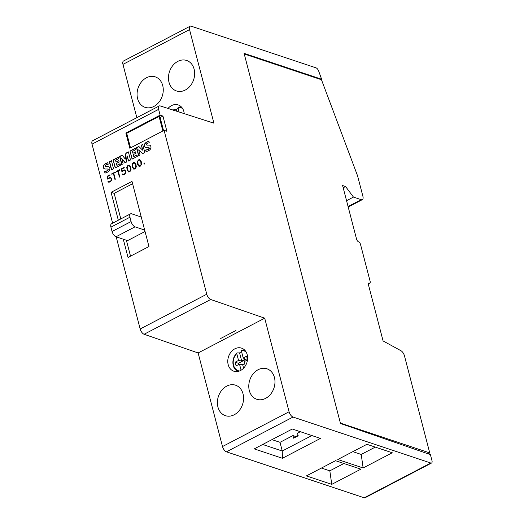 <?xml version="1.0" encoding="UTF-8"?>
<svg xmlns="http://www.w3.org/2000/svg" width="524" height="524" viewBox="0 0 524 524"><rect width="100%" height="100%" fill="white"/><g stroke="black" fill="none" stroke-linecap="round" stroke-linejoin="round"><path stroke-width="0.79" d="M241.531 350.412L241.387 351.001L241.531 350.412A11.135 8.823 108.5 0 1 244.505 350.294A11.135 8.823 108.5 0 1 244.78 350.346A11.135 8.823 108.5 0 1 244.95 350.386M244.682 363.643L242.664 364.697L239.494 364.115L236.095 365.89L235.132 362.202L238.531 360.427L236.756 353.608L237.084 352.901L239.592 352.914L241.702 361.003L245.258 359.143L243.208 357.984L246.614 356.202L247.518 359.674M239.429 371.018A10.31 8.168 108.5 0 1 233.547 365.189A10.31 8.168 108.5 0 1 236.756 353.608L237.084 352.901M237.916 371.451A11.135 8.823 108.5 0 1 237.758 371.378A11.135 8.823 108.5 0 1 237.51 371.254M235.132 362.202L238.413 363.296L238.734 364.514M247.256 358.671L238.413 363.296M238.531 360.427L241.702 361.003M247.485 359.942L244.164 361.671L245.291 365.994M241.079 370.213L239.494 364.115M242.664 364.697L243.575 368.202M239.592 352.914A11.495 9.111 108.5 0 1 241.544 351.591M245.9 351.637A10.31 8.168 108.5 0 0 241.387 351.001L243.208 357.984M169.003 82.268A16.061 12.727 -71.5 0 0 176.47 90.947A16.061 12.727 -71.5 0 0 185.293 90.036A16.061 12.727 -71.5 0 0 194.116 69.148A16.061 12.727 -71.5 0 0 186.642 60.47A16.061 12.727 -71.5 0 0 177.826 61.374A16.061 12.727 -71.5 0 0 169.003 82.268M137.609 98.663A16.061 12.727 -71.5 0 0 145.083 107.341A16.061 12.727 -71.5 0 0 153.899 106.431A16.061 12.727 -71.5 0 0 162.722 85.543A16.061 12.727 -71.5 0 0 155.255 76.864A16.061 12.727 -71.5 0 0 146.432 77.768A16.061 12.727 -71.5 0 0 137.609 98.663M217.925 406.997A16.061 12.727 -71.5 0 0 225.399 415.676A16.061 12.727 -71.5 0 0 234.215 414.766A16.061 12.727 -71.5 0 0 243.038 393.878A16.061 12.727 -71.5 0 0 235.571 385.199A16.061 12.727 -71.5 0 0 226.748 386.109A16.061 12.727 -71.5 0 0 217.925 406.997M249.319 390.603A16.061 12.727 -71.5 0 0 256.786 399.281A16.061 12.727 -71.5 0 0 265.609 398.371A16.061 12.727 -71.5 0 0 274.432 377.483A16.061 12.727 -71.5 0 0 266.958 368.804A16.061 12.727 -71.5 0 0 258.142 369.708A16.061 12.727 -71.5 0 0 249.319 390.603M240.523 370.527A12.17 9.642 -71.5 0 0 247.204 354.702A12.17 9.642 -71.5 0 0 241.544 348.126A12.17 9.642 -71.5 0 0 234.863 348.814A12.17 9.642 -71.5 0 0 228.182 364.639A12.17 9.642 -71.5 0 0 233.842 371.215A12.17 9.642 -71.5 0 0 240.523 370.527M184.219 113.642A12.17 9.642 -71.5 0 0 183.858 111.507A12.17 9.642 -71.5 0 0 178.199 104.931A12.17 9.642 -71.5 0 0 171.518 105.619A12.17 9.642 -71.5 0 0 168.014 108.435M142.705 144.408L144.814 152.497L142.58 153.663L138.703 149.864L140.039 154.993L138.591 155.746L136.489 147.657L138.788 146.451L142.659 150.185L141.336 145.122L142.705 144.408M138.703 149.864L142.705 153.597M138.952 146.609L136.771 147.748L138.821 155.628M142.757 144.617L141.618 145.214L142.659 150.185M128.432 161.051L127.044 155.707L126.441 162.093L125.098 162.794L121.732 158.497L123.12 163.829L121.738 164.549L119.629 156.46L122.19 155.117L125.295 159.1L125.845 153.211L128.387 151.881L130.496 159.977L128.432 161.051M127.044 155.707L128.662 160.934M121.732 158.497L125.243 162.722M122.328 155.294L119.911 156.552L121.961 164.431M128.446 152.098L126.127 153.309L125.295 159.1M111.442 160.73L113.551 168.826L111.481 169.907L109.372 161.818L111.442 160.73M111.501 160.947L109.654 161.909L111.71 169.789M107.787 162.709L108.193 164.267A7.081 5.613 -71.5 0 0 105.71 165.191A1.068 0.845 -71.5 0 0 105.239 165.807A0.537 0.426 -71.5 0 0 105.337 166.311A2.417 1.913 -71.5 0 0 105.573 166.416A2.417 1.913 -71.5 0 0 106.149 166.488L107.597 166.481A3.825 3.033 108.5 0 1 108.461 166.606A3.825 3.033 108.5 0 1 109.306 167.09A2.646 2.096 108.5 0 1 109.87 169.193A3.249 2.574 108.5 0 1 108.612 171.427A11.567 9.17 108.5 0 1 104.977 173.103L104.545 171.44A9.399 7.447 -71.5 0 0 106.837 170.837A2.672 2.122 -71.5 0 0 107.748 170.156A0.668 0.531 -71.5 0 0 107.446 169.003A41.913 33.209 -71.5 0 0 105.527 169.016A3.681 2.915 108.5 0 1 104.617 168.905A3.681 2.915 108.5 0 1 103.818 168.44A2.482 1.965 108.5 0 1 103.267 166.422A3.006 2.384 108.5 0 1 104.479 164.34A8.823 6.995 108.5 0 1 107.787 162.709M105.717 166.455A2.417 1.913 -71.5 0 0 105.855 166.508A2.417 1.913 -71.5 0 0 106.431 166.586L106.149 166.488M108.599 166.658A3.825 3.033 -71.5 0 0 107.879 166.573L106.431 166.586M104.545 171.44L105.219 173.051M104.826 171.531A9.399 7.447 -71.5 0 0 107.119 170.929L106.837 170.837M107.119 170.929A2.672 2.122 -71.5 0 0 108.029 170.248A0.668 0.531 -71.5 0 0 108.199 169.527L107.918 169.435M108.199 169.527A0.773 0.609 -71.5 0 0 107.728 169.095L107.669 169.082M107.826 162.859A8.823 6.995 -71.5 0 0 104.761 164.431A3.006 2.384 -71.5 0 0 103.549 166.521A2.482 1.965 -71.5 0 0 104.099 168.538L103.818 168.44M104.099 168.538A3.681 2.915 -71.5 0 0 104.761 168.944M119.171 162.008L116.407 163.455L116.898 165.361L120.068 163.704L120.461 165.217L115.221 167.955L113.118 159.859L118.358 157.121L118.732 158.569L115.562 160.226L116.04 162.067L118.81 160.619L119.171 162.008M120.127 163.914L116.898 165.361M115.45 167.837L113.118 159.859M113.4 159.958L118.411 157.338M118.869 160.835L116.04 162.067M136.03 153.198L133.26 154.645L133.758 156.552L136.928 154.894L137.321 156.407L132.081 159.145L129.972 151.056L135.218 148.318L135.592 149.766L132.421 151.423L132.9 153.263L135.67 151.816L136.03 153.198M136.987 155.111L133.758 156.552M132.31 159.027L129.972 151.056M130.253 151.148L135.271 148.528M135.729 152.032L132.9 153.263M148.855 141.264L149.261 142.816A7.081 5.613 -71.5 0 0 146.779 143.74A1.068 0.845 -71.5 0 0 146.307 144.355A0.537 0.426 -71.5 0 0 146.406 144.866A2.417 1.913 -71.5 0 0 146.641 144.965A2.417 1.913 -71.5 0 0 147.218 145.037L148.665 145.03A3.825 3.033 108.5 0 1 149.53 145.155A3.825 3.033 108.5 0 1 150.375 145.639A2.646 2.096 108.5 0 1 150.938 147.748A3.249 2.574 108.5 0 1 149.681 149.975A11.567 9.17 108.5 0 1 146.045 151.652L145.613 149.988A9.399 7.447 -71.5 0 0 147.906 149.386A2.672 2.122 -71.5 0 0 148.816 148.705A0.668 0.531 -71.5 0 0 148.515 147.552A41.913 33.209 -71.5 0 0 146.596 147.572A3.681 2.915 108.5 0 1 145.692 147.454A3.681 2.915 108.5 0 1 144.886 146.989A2.482 1.965 108.5 0 1 144.336 144.971A3.006 2.384 108.5 0 1 145.548 142.888A8.823 6.995 108.5 0 1 148.855 141.264M146.786 145.004A2.417 1.913 -71.5 0 0 146.923 145.056A2.417 1.913 -71.5 0 0 147.499 145.135L147.218 145.037M149.668 145.207A3.825 3.033 -71.5 0 0 148.947 145.122L147.499 145.135M145.613 149.988L146.288 151.6M145.895 150.08A9.399 7.447 -71.5 0 0 148.187 149.478L147.906 149.386M148.187 149.478A2.672 2.122 -71.5 0 0 149.098 148.796A0.668 0.531 -71.5 0 0 149.268 148.076L148.986 147.984M149.268 148.076A0.773 0.609 -71.5 0 0 148.796 147.65L148.744 147.63M148.895 141.408A8.823 6.995 -71.5 0 0 145.829 142.98A3.006 2.384 -71.5 0 0 144.617 145.069A2.482 1.965 -71.5 0 0 145.168 147.087L144.886 146.989M145.168 147.087A3.681 2.915 -71.5 0 0 145.829 147.499M164.078 130.345L129.834 148.233L125.878 133.03L160.121 115.149L162.938 116.086L166.894 131.288L164.078 130.345L206.764 294.213A4.867 2.292 62.4 0 0 210.687 299.486L264.705 318.179L198.124 352.953L144.1 334.266L210.687 299.486M320.97 79.576L321.625 79.235L318.658 71.022A3.406 1.605 62.4 0 0 316.064 67.865L191.227 26.2A4.867 2.292 62.4 0 0 190.101 26.226A4.867 2.292 62.4 0 0 189.537 29.599L213.916 123.186L160.272 105.946A4.867 2.292 62.4 0 0 159.178 105.986A4.867 2.292 62.4 0 0 158.615 109.359L160.121 115.149M159.178 105.986L92.591 140.76A4.867 2.292 62.4 0 0 92.028 144.133L112.621 223.191M116.177 236.835L140.177 328.993A4.867 2.292 62.4 0 0 144.1 334.266M118.326 220.211L111.062 192.328L131.989 181.396L148.96 246.535L128.033 257.467L123.278 239.206M143.831 163.953L144.257 162.951L144.735 163.481L144.218 164.143L143.831 163.953L144.238 164.13M133.843 169.213L132.402 167.202L132.035 164.654L133.07 162.709L134.504 162.309L135.945 164.32L136.312 166.868L135.277 168.813L133.843 169.213M122.688 174.689L122.197 174.145L122.59 173.935L123.841 174.302L125.04 173.47L125.485 171.8L125.013 170.732L124.254 170.372L121.895 171.721L121.444 168.787L124.168 167.359L124.28 167.785L121.922 169.016L122.177 171.047L124.496 169.887L125.708 171.007L125.845 172.684L124.732 174.315L123.081 174.846M114.939 179.431L113.387 173.477L111.822 174.289L111.71 173.863L115.215 172.036L115.326 172.462L113.76 173.28L115.313 179.234L114.939 179.431M108.475 182.11L107.99 181.566L109.627 181.723L110.826 180.891L111.271 179.221L110.8 178.16L110.047 177.793L107.689 179.143L107.23 176.208L109.955 174.787L110.066 175.206L107.708 176.437L107.964 178.468L110.282 177.309L111.501 178.429L111.632 180.105L110.525 181.743L108.868 182.267M119.413 177.099L117.861 171.138L116.295 171.957L116.184 171.531L119.688 169.704L119.8 170.123L118.234 170.942L119.786 176.902L119.413 177.099M128.57 171.964L127.136 169.959L126.769 167.405L127.804 165.46L129.232 165.06L130.673 167.071L131.046 169.619L130.004 171.564L128.57 171.964M139.115 166.462L137.674 164.451L137.308 161.896L138.343 159.958L139.777 159.558L141.211 161.569L141.585 164.117L140.543 166.062L139.115 166.462M138.041 164.235L139.194 165.99L140.995 165.047L140.845 161.778L139.685 160.023L137.884 160.96L138.041 164.235M139.194 165.99L140.556 165.682L141.329 164.307L140.982 161.824L139.685 160.023M139.843 159.617L138.48 160.003L137.445 161.949L137.819 164.497L139.188 166.449M127.502 169.737L128.655 171.492L130.456 170.555L130.306 167.28L129.146 165.525L127.345 166.468L127.502 169.737M128.655 171.492L130.018 171.184L130.79 169.815L130.443 167.326L129.146 165.525M129.304 165.119L127.941 165.512L126.906 167.451L127.273 170.005L128.642 171.957M117.861 171.138L119.524 177.04M119.714 169.809L116.407 171.898M108.455 181.442L108.127 181.612L108.619 182.156M110.466 177.878L111.265 178.691L111.285 180.407L109.771 181.769L108.704 181.717M109.981 174.892L107.374 176.254L107.813 179.077M110.387 177.361L107.964 178.468M113.387 173.477L115.057 179.372M115.247 172.141L111.94 174.23M122.668 174.02L122.341 174.191L122.826 174.734M124.673 170.457L125.472 171.269L125.498 172.979L123.978 174.348L122.917 174.296M124.195 167.47L121.588 168.833L122.02 171.656M124.601 169.933L122.177 171.047M132.768 166.986L133.928 168.741L135.729 167.798L135.801 165.401L134.419 162.774L132.618 163.711L132.768 166.986M133.928 168.741L135.29 168.433L136.063 167.064L135.716 164.575L134.419 162.774M134.576 162.368L133.214 162.754L132.179 164.7L132.546 167.254L133.915 169.2M144.375 163.003L143.969 163.999M343.187 187.762L345.565 186.518L342.604 185.529L356.575 239.167A2.437 1.146 62.4 0 0 358.547 241.806A2.437 1.146 62.4 0 1 360.525 244.446L370.141 281.362A2.437 1.146 -117.6 0 1 369.859 283.045A2.437 1.146 -117.6 0 1 369.296 283.058A2.437 1.146 -117.6 0 0 368.732 283.078A2.437 1.146 -117.6 0 0 368.451 284.761L383.09 340.947L401.011 350.759A4.867 2.292 62.4 0 1 404.449 355.809L429.746 452.926L340.397 423.104M130.515 147.879L126.723 133.312L159.06 116.426L159.912 116.708L163.534 130.633M159.06 116.426L162.859 130.987M348.205 207.019L362.326 199.644A4.867 2.292 -117.6 0 0 362.89 196.264L357.578 175.854L321.481 79.746L244.243 53.972M346.554 200.692L353.458 197.083L361.206 199.67A4.867 2.292 -117.6 0 0 362.326 199.644M345.565 186.518L353.458 197.083M428.062 453.804L429.746 452.926M352.835 451.649L361.213 454.446L375.282 447.103M321.441 468.043L329.825 470.84L343.888 463.498M190.101 26.226L123.52 61.007A4.867 2.292 62.4 0 0 122.957 64.38L189.537 29.599M295.85 437.016L295.726 436.531L298.058 435.313M295.726 436.531L292.942 435.575L293.623 438.182L298.189 435.798L297.508 433.191L300.35 431.704M311.878 435.549L282.266 451.02L282.41 458.29L254.238 448.885L292.287 429.012L320.459 438.418L282.41 458.29M292.942 435.575L280.006 442.335L282.266 451.02L262.675 444.476M280.006 442.335L271.943 439.643M364.206 497.8L430.794 463.026L293.034 417.045A4.867 2.292 62.4 0 1 289.084 411.766L222.504 446.54A4.867 2.292 62.4 0 0 226.447 451.826L364.206 497.8A3.406 1.605 62.4 0 0 364.992 497.78L431.579 463.006A3.406 1.605 62.4 0 0 431.973 460.642L430.401 454.616L340.502 423.51L244.086 53.356L321.625 79.235M430.794 463.026A3.406 1.605 62.4 0 0 431.579 463.006M360.859 469.163L335.511 460.701L306.402 475.903L331.757 484.366L360.859 469.163M363.145 467.971L392.253 452.769L366.898 444.306L337.79 459.509L363.145 467.971L361.213 454.446M222.504 446.54L198.124 352.953M136.829 117.651L122.957 64.38M289.084 411.766L264.705 318.179M162.938 116.086L160.128 117.553M329.825 470.84L331.757 484.366M125.878 133.03L126.723 133.312M130.522 256.164L126.376 240.241M120.815 218.908L114.16 193.363L132.598 183.734M111.062 192.328L114.16 193.363M141.27 217.028L131.635 213.812A4.867 2.292 62.4 0 0 130.515 213.844A4.867 2.292 62.4 0 0 129.952 217.218L110.931 227.154L112.057 231.497A4.867 2.292 -117.6 0 0 116.007 236.776L127.555 240.634L145.043 231.503M129.952 217.218L131.085 221.56A4.867 2.292 62.4 0 0 135.035 226.84L144.663 230.056M110.931 227.154A4.867 2.292 -117.6 0 1 111.494 223.781L130.515 213.844M235.918 330.52L220.696 338.465M178.186 107.217L178.042 107.806L178.186 107.217A11.135 8.823 108.5 0 1 181.16 107.099A11.135 8.823 108.5 0 1 181.428 107.151A11.135 8.823 108.5 0 1 181.599 107.191M173.739 109.706L173.411 110.42L173.739 109.706L176.247 109.719L176.634 111.206M182.876 113.21L183.361 113.367M176.247 109.719A11.495 9.111 108.5 0 1 178.193 108.403M182.548 108.442A10.31 8.168 108.5 0 0 178.042 107.806L179.136 112.012M92.028 144.133L158.615 109.359M140.177 328.993L206.764 294.213M368.405 283.53L369.296 283.058M348.074 206.528L361.206 199.67M293.034 417.045L226.447 451.826M131.085 221.56L112.057 231.497M135.035 226.84L116.007 236.776M244.78 350.346L241.453 350.405M237.758 371.378C235.512 370.278 234.005 368.339 233.226 365.556C232.237 360.787 233.449 356.602 236.848 352.993M237.555 371.28L237.896 371.457M244.551 350.301L244.931 350.366M368.346 283.838L369.859 283.045M181.428 107.151L178.101 107.21M181.206 107.106L181.586 107.171"/></g></svg>
